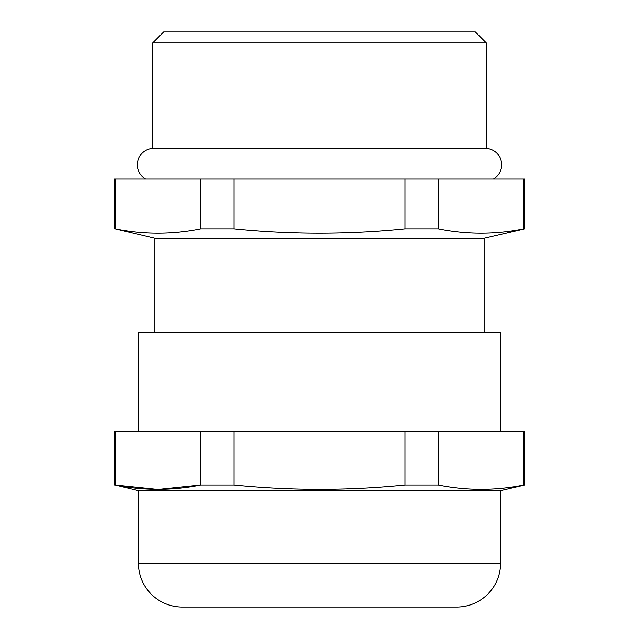 <?xml version="1.0" encoding="UTF-8"?>
<svg xmlns="http://www.w3.org/2000/svg" width="639" height="639" viewBox="0 0 639 639"><rect width="100%" height="100%" fill="white"/><g stroke="black" fill="none" stroke-linecap="round" stroke-linejoin="round"><path stroke-width="0.96" d="M114.261 485.081L114.261 431.445L524.739 431.445L524.739 485.081L500.593 490.712L138.407 490.712L115.172 485.081C143.671 490.832 172.171 490.832 200.67 485.081L234.002 485.081C291.001 490.832 347.999 490.832 404.998 485.081L438.33 485.081C466.829 490.832 495.329 490.832 523.828 485.081L524.739 485.081M114.261 228.81L114.261 179.016L524.739 179.016L524.739 228.81L484.13 238.283L154.87 238.283L115.172 228.81C143.671 234.561 172.171 234.561 200.67 228.81L234.002 228.81C291.001 234.561 347.999 234.561 404.998 228.81L438.33 228.81C466.829 234.561 495.329 234.561 523.828 228.81L524.739 228.81M145.564 179.016A16.462 16.462 0 0 1 152.681 148.32L486.319 148.32A16.462 16.462 0 0 1 493.436 179.016M163.656 31.95L475.344 31.95L486.319 42.925L152.681 42.925L163.656 31.95M138.407 490.712L138.407 563.151A43.899 43.899 0 0 0 182.307 607.05L231.701 607.05M138.407 563.151L500.593 563.151A43.899 43.899 0 0 1 456.693 607.05L182.307 607.05M500.593 563.151L500.593 490.712M500.593 431.445L500.593 332.671L138.407 332.671L138.407 431.445M484.13 332.671L484.13 238.283M154.87 332.671L154.87 238.283M486.319 148.32L486.319 42.925M152.681 148.32L152.681 42.925M234.002 228.81L234.002 179.016M404.998 179.016L404.998 228.81M115.172 228.81L115.172 179.016M200.67 179.016L200.67 228.81M523.828 179.016L523.828 228.81C495.329 234.561 466.829 234.561 438.33 228.81L438.33 179.016M404.998 485.081L404.998 431.445M234.002 431.445L234.002 485.081M158.768 489.434L200.67 485.081L200.67 431.445M115.172 431.445L115.172 485.081L157.066 489.434M523.828 485.081L523.828 431.445M438.33 431.445L438.33 485.081M407.299 607.05L456.693 607.05"/></g></svg>
